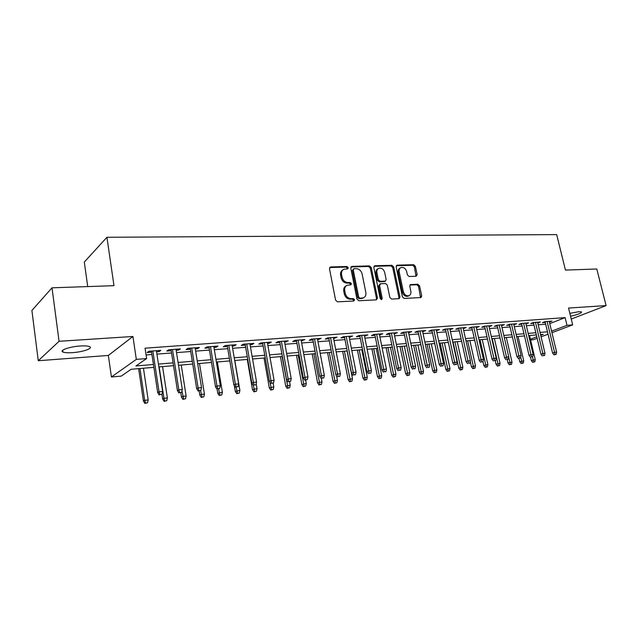 <?xml version="1.0" encoding="UTF-8"?>
<svg xmlns="http://www.w3.org/2000/svg" width="638" height="638" viewBox="0 0 638 638"><rect width="100%" height="100%" fill="white"/><g stroke="black" fill="none" stroke-linecap="round" stroke-linejoin="round"><path stroke-width="0.96" d="M348.236 267.681L346.944 266.509L330.691 266.947L329.487 268.726L335.596 300.155L337.494 301.838L353.787 301.008L354.608 299.74L353.3 298.576L351.219 298.68C348.196 298.488 346.203 296.71 345.238 293.344L344.719 290.737C344.345 288.113 345.134 286.295 347.104 285.29L350.892 284.835L351.41 283.655L350.11 282.49L348.029 282.57C345.006 282.347 343.021 280.56 342.064 277.219L341.553 274.627C341.178 272.067 341.944 270.289 343.858 269.292L347.734 268.837L348.236 267.681M347.255 268.917L347.303 268.255L346.011 267.083L329.671 267.537M353.58 301.016L353.651 300.267L352.351 299.102L350.27 299.206L351.219 298.68M350.414 284.907L350.469 284.205L349.169 283.041L347.088 283.12L348.029 282.57M570.547 316.233C577.988 314.542 581.665 313.099 581.569 311.918L578.857 311.703L569.838 313.346M80.228 345.995C69.773 346.617 58.935 350.421 62.907 352.009C64.637 352.75 67.843 352.958 72.517 352.647C82.796 352.001 93.499 348.3 89.647 346.665C88.004 345.932 84.862 345.708 80.228 345.995M416.12 276.254L417.14 274.571L415.378 266.309L413.655 264.714L397.211 265.161L396.142 266.851L402.426 296.845L404.189 298.448L421.016 297.539L421.702 295.888L419.549 285.824L417.818 284.229L410.449 284.596L409.779 286.231L410.84 291.255C411.183 293.424 410.569 294.9 408.982 295.689C406.31 296.215 404.42 294.852 403.328 291.598L399.189 271.884C398.854 269.786 399.444 268.351 400.959 267.577C403.663 267.011 405.569 268.367 406.693 271.644L407.379 274.898L409.118 276.501L416.12 276.254M549.757 323.618L565.109 317.62L566.991 325.316L572.669 324.862L551.95 332.709M52.013 287.818L59.063 341.298L38.272 360.725L31.9 310.459L52.013 287.818L113.987 285.672L106.929 237.28L556.679 234.601L565.443 270.081L596.793 268.997L606.1 305.594L568.538 308.05L572.669 324.862M38.272 360.725L108.356 355.438L132.935 336.481L59.063 341.298M132.935 336.481L136.325 359.377L146.62 358.564L135.926 365.957L153.439 364.505M565.109 317.62L145.065 348.189L146.62 358.564M371.268 267.553L369.458 265.902L351.953 266.381L350.788 268.127L356.961 299.094L358.811 300.753L376.372 299.86L377.489 298.082L371.268 267.553L370.311 268.112L368.509 266.469L350.956 266.955M374.937 265.759L391.899 265.304L393.67 266.923L399.946 296.965L399.236 298.64L391.644 299.086L389.85 297.467L387.306 285.146L385.519 283.519L380.671 283.711L379.562 285.457L382.202 298.361L381.691 299.549L380.16 298.464L373.828 267.481L374.937 265.759L373.98 266.325L390.934 265.863L391.899 265.304M571.241 319.064L606.1 305.594M156.573 351.817L159.006 351.634L160.84 350.366L148.909 351.259L147.115 352.527L151.573 352.192M176.16 350.334L178.441 350.166L180.339 348.914L168.695 349.784L166.829 351.036L171.199 350.709M195.292 348.89L197.421 348.731L199.375 347.487L188.003 348.34L186.089 349.584L190.363 349.265M213.977 347.479L215.971 347.327L217.981 346.091L206.871 346.928L204.894 348.165L209.089 347.854M232.24 346.099L234.09 345.963L236.156 344.735L225.302 345.549L223.268 346.777L227.383 346.466M250.088 344.751L251.811 344.624L253.924 343.404L243.309 344.201L241.228 345.421L245.263 345.118M267.529 343.435L269.132 343.316L271.294 342.104L260.918 342.885L258.781 344.097L262.744 343.802M284.588 342.151L288.272 340.836L278.128 341.593L275.951 342.805L279.843 342.51M301.28 340.891L304.884 339.591L294.963 340.333L292.746 341.537L296.558 341.25M317.596 339.655L321.145 338.379L311.432 339.105L309.167 340.293L312.915 340.014M333.578 338.451L337.047 337.191L327.549 337.901L325.244 339.081L328.929 338.802M349.209 337.271L352.615 336.027L343.316 336.72L340.979 337.893L344.592 337.622M364.513 336.114L367.863 334.886L358.755 335.564L356.379 336.728L359.936 336.465M379.506 334.982L382.784 333.77L373.868 334.432L371.468 335.596L374.953 335.333M394.188 333.881L397.41 332.669L388.67 333.323L386.237 334.479L389.666 334.216M408.567 332.789L411.733 331.601L403.176 332.238L400.712 333.387L404.085 333.132M422.659 331.728L425.769 330.548L417.38 331.178L414.891 332.318L418.209 332.063M436.472 330.683L439.526 329.519L431.304 330.141L428.784 331.266L432.054 331.018M450.013 329.663L453.012 328.514L444.949 329.12L442.413 330.237L445.619 329.998M463.292 328.658L466.234 327.525L458.331 328.115L455.763 329.232L458.921 328.993M476.307 327.677L479.202 326.552L471.45 327.135L468.866 328.243L471.968 328.004M489.075 326.712L491.914 325.603L484.314 326.17L481.714 327.27L484.768 327.039M501.596 325.771L504.395 324.67L496.938 325.228L494.314 326.321L497.321 326.09M513.885 324.846L516.636 323.753L509.323 324.303L506.676 325.388L509.642 325.165M525.951 323.929L528.655 322.852L521.469 323.394L518.814 324.471L521.732 324.248M537.786 323.035L540.45 321.975L533.4 322.501L530.72 323.57L533.599 323.354M146.078 354.943L151.924 354.497M156.924 354.114L171.558 352.989M176.519 352.607L190.73 351.514M195.659 351.131L209.455 350.071M214.344 349.696L227.758 348.667M232.615 348.292L245.638 347.287M250.463 346.92L263.127 345.948M267.912 345.581L280.226 344.632M284.971 344.265L296.949 343.348M301.662 342.981L313.306 342.088M317.987 341.729L329.32 340.851M333.969 340.501L344.991 339.647M349.608 339.296L360.334 338.467M364.912 338.116L375.359 337.319M379.905 336.968L390.073 336.186M394.587 335.835L404.492 335.078M408.974 334.727L418.616 333.985M423.074 333.65L432.46 332.924M436.886 332.581L446.034 331.88M450.428 331.545L459.336 330.859M463.698 330.524L472.383 329.854M476.722 329.519L485.183 328.873M489.49 328.538L497.736 327.908M502.01 327.573L510.057 326.959M514.308 326.632L522.147 326.026M526.366 325.707L534.014 325.117M538.201 324.79L545.665 324.216M549.398 322.134L552.022 321.105L545.107 321.624L542.412 322.692L545.243 322.477M106.929 237.28L84.304 262.059L87.733 286.582M537.148 338.315L533.432 339.719L530.601 339.966M153.87 367.344L131.125 369.274L121.22 376.125L111.427 376.994L136.325 359.377M108.356 355.438L111.427 376.994M548.058 334.184L541.072 336.832M551.575 331.178L566.991 325.316M158.447 364.083L173.097 362.87M178.074 362.456L192.293 361.275M197.23 360.869L211.042 359.72M215.939 359.314L229.361 358.197M234.226 357.798L247.265 356.714M252.09 356.315L264.77 355.262M269.563 354.864L281.884 353.843M286.637 353.444L298.624 352.447M303.345 352.056L314.997 351.091M319.686 350.701L331.018 349.76M335.676 349.377L346.705 348.46M351.323 348.077L362.057 347.184M366.643 346.801L377.098 345.94M381.652 345.557L391.82 344.711M396.342 344.337L406.246 343.515M410.736 343.14L420.378 342.343M424.836 341.976L434.231 341.194M438.657 340.828L447.812 340.07M452.206 339.703L461.122 338.961M465.485 338.603L474.178 337.877M478.516 337.518L486.977 336.816M491.284 336.457L499.538 335.771M503.821 335.421L511.867 334.751M516.11 334.4L523.957 333.746M528.176 333.395L535.832 332.757M540.019 332.414L547.484 331.792M540.713 335.317L543.257 334.344L540.53 334.575M536.343 334.934L528.695 335.58M524.476 335.939L516.628 336.601M512.378 336.96L504.331 337.646M500.056 338.004L491.794 338.706M487.488 339.073L479.018 339.791M474.688 340.158L465.995 340.891M461.633 341.266L452.709 342.024M448.315 342.391L439.159 343.172M434.733 343.547L425.339 344.337M420.881 344.719L411.239 345.533M406.741 345.916L396.836 346.753M392.314 347.136L382.146 348.005M377.592 348.388L367.137 349.273M362.551 349.664L351.817 350.573M347.192 350.964L336.162 351.897M331.505 352.296L320.164 353.253M315.475 353.651L303.824 354.64M299.102 355.039L287.116 356.052M282.355 356.459L270.026 357.503M265.241 357.91L252.56 358.987M247.727 359.393L234.68 360.502M229.824 360.909L216.394 362.049M211.497 362.464L197.676 363.636M192.74 364.051L178.512 365.263M173.536 365.678L158.886 366.922M530.425 339.233L536.789 336.808M159.006 351.634L158.83 350.517M178.441 350.166L178.265 349.066M197.421 348.731L197.246 347.646M215.971 347.327L215.788 346.259M234.09 345.963L233.915 344.903M251.811 344.624L251.627 343.579M269.132 343.316L268.949 342.279M286.071 342.04L285.888 341.019M302.643 340.788L302.452 339.775M318.856 339.568L318.665 338.563M334.727 338.363L334.535 337.374M350.262 337.191L350.071 336.218M365.47 336.043L365.279 335.078M380.368 334.918L380.168 333.961M394.954 333.818L394.762 332.869M409.253 332.741L409.054 331.8M423.265 331.68L423.066 330.755M436.99 330.644L436.799 329.726M450.452 329.631L450.261 328.722M463.659 328.634L463.459 327.733M476.602 327.653L476.403 326.768M489.298 326.696L489.099 325.811M501.763 325.755L501.556 324.886M513.989 324.838L513.781 323.968M525.983 323.929L525.784 323.067M342.973 269.834L342.925 269.866C341.011 270.855 340.245 272.633 340.62 275.193L341.553 274.627M347.088 283.12C344.073 282.897 342.088 281.119 341.131 277.777L340.62 275.193M346.274 285.776L346.163 285.84C344.201 286.845 343.404 288.655 343.786 291.279L344.719 290.737M350.27 299.206C347.247 299.015 345.254 297.244 344.297 293.879L343.786 291.279M376.316 299.868L376.524 298.6L370.311 268.112M354.082 268.718L353.269 269.946L358.692 297.093L359.984 298.249L363.453 297.858C365.43 296.861 366.228 295.051 365.829 292.411L362.113 273.957C361.164 270.671 359.21 268.901 356.251 268.654L354.082 268.718M353.58 268.901L352.328 270.512L353.269 269.946M363.221 297.986L359.027 298.775L357.735 297.619L352.328 270.512M398.766 298.728L398.957 297.483L392.697 267.474L390.934 265.863M380.049 283.918L378.589 285.999L381.229 298.879L382.202 298.361M381.181 299.581L381.229 298.879M384.682 272.426C383.542 269.084 381.572 267.705 378.773 268.311C377.225 269.1 376.611 270.56 376.938 272.673L378.382 279.715L380.184 281.35L385.432 281.079L386.126 279.428L384.682 272.426M378.151 268.67L377.816 268.869C376.26 269.667 375.654 271.118 375.981 273.231L376.938 272.673M384.674 281.494L379.211 281.884L377.417 280.257L375.981 273.231M400.401 267.888L399.978 268.127C398.463 268.901 397.873 270.337 398.208 272.434L399.189 271.884M408.464 295.952L407.985 296.199C405.313 296.726 403.431 295.37 402.339 292.116L398.208 272.434M420.522 297.619L418.552 286.342L416.821 284.755L409.939 285.042M416 276.262L414.389 266.859L412.666 265.264L396.286 265.711M144.882 403.399L147.522 402.785L144.882 403.399L143.438 401.055L144.682 400.313L148.183 399.954L143.446 368.23M145.576 402.993L144.682 400.313L139.953 368.525M143.438 401.055L138.629 368.636M148.183 399.954L147.522 402.785M151.405 351.075L157.706 392.609L159.045 391.82L152.825 350.972M159.955 394.595L161.948 394.388L159.955 394.595L159.045 391.82L162.634 391.461L156.406 350.701M157.706 392.609L159.213 395.026M161.948 394.388L162.634 391.461M164.102 401.358L166.725 400.752L164.102 401.358L162.666 399.045L163.958 398.311L167.379 397.952L162.554 366.611M164.819 400.959L163.958 398.311L159.149 366.898M162.666 399.045L161.956 394.372M167.379 397.952L166.725 400.752M182.891 399.372L185.491 398.774L182.891 399.372L181.455 397.083L182.787 396.35L186.129 395.999L181.24 365.032M183.632 398.965L181.958 391.078M181.455 397.083L180.785 392.833M186.129 395.999L185.491 398.774M201.249 397.426L203.825 396.828L201.249 397.426L199.814 395.161L201.185 394.436L204.455 394.093L199.495 363.485M202.015 397.019L200.571 390.608M199.814 395.161L199.144 390.966M204.455 394.093L203.825 396.828M219.201 395.52L221.761 394.938L219.201 395.52L217.773 393.287L222.375 392.226L217.351 361.969M219.982 395.121L218.587 388.981M217.773 393.287L217.087 389.132M222.375 392.226L221.761 394.938M171.024 349.608L177.436 390.631L178.815 389.842L172.499 349.496M179.701 392.585L181.647 392.386L179.701 392.585L178.815 389.842L182.324 389.491L175.992 349.233M177.436 390.631L178.935 393.024M181.647 392.386L182.324 389.491M190.188 348.173L196.695 388.701L198.115 387.912L191.711 348.061M198.984 390.631L200.882 390.432L198.984 390.631L198.115 387.912L201.544 387.577L195.116 347.806M196.695 388.701L198.187 391.062M200.882 390.432L201.544 387.577M208.913 346.777L215.5 386.811L216.968 386.03L210.468 346.657M217.813 388.717L219.671 388.526L217.813 388.717L216.968 386.03L220.317 385.703L213.802 346.41M215.5 386.811L217 389.148M219.671 388.526L220.317 385.703M227.208 345.405L233.875 384.969L235.382 384.196L228.803 345.286M236.204 386.843L238.022 386.66L236.204 386.843L235.382 384.196L238.652 383.869L232.057 345.038M233.875 384.969L235.366 387.274M238.022 386.66L238.652 383.869M236.754 393.662L239.29 393.08L236.754 393.662L235.326 391.453L239.896 390.4L234.816 360.486M237.559 393.263L236.172 387.194M235.326 391.453L234.353 385.711M239.896 390.4L239.29 393.08M245.08 344.065L251.835 383.167L253.374 382.401L246.723 343.946M254.179 385.017L255.958 384.842L254.179 385.017L253.374 382.401L256.572 382.082L249.905 343.707M251.835 383.167L253.318 385.448M255.958 384.842L256.572 382.082M253.924 391.844L256.444 391.269L253.924 391.844L252.496 389.659L257.034 388.622L256.189 383.773M254.745 391.445L253.374 385.44M252.496 389.659L247.281 359.433M257.034 388.622L256.444 391.269M262.561 342.758L269.388 381.412L270.959 380.639L264.236 342.638M271.748 383.239L273.479 383.063L271.748 383.239L270.959 380.639L274.085 380.328L267.346 342.399M269.388 381.412L270.871 383.661M273.479 383.063L274.085 380.328M270.719 390.065L273.224 389.491L270.719 390.065L269.3 387.904L273.798 386.875L273.152 383.215M271.565 389.666L269.938 382.242M269.3 387.904L264.028 358.014M273.798 386.875L273.224 389.491M279.651 341.482L286.55 379.69L288.153 378.924L281.366 341.354M288.918 381.492L290.617 381.317L288.918 381.492L288.153 378.924L291.207 378.621L284.404 341.123M286.55 379.69L288.025 381.915M290.617 381.317L291.207 378.621M287.164 388.319L289.644 387.752L287.164 388.319L285.744 386.189L290.21 385.169L289.596 381.755M288.017 387.928L282.06 356.483M285.744 386.189L280.425 356.626M290.21 385.169L289.644 387.752M296.375 340.229L303.329 378.007L304.964 377.249L298.113 340.102M305.714 379.785L307.372 379.618L305.714 379.785L304.964 377.249L307.955 376.946L301.088 339.879M303.329 378.007L304.804 380.208M307.372 379.618L307.955 376.946M303.249 386.612L305.714 386.054L303.249 386.612L301.838 384.507L306.272 383.494L305.65 380.12M304.127 386.221L298.137 355.119M301.838 384.507L296.471 355.262M306.272 383.494L305.714 386.054M312.732 339.009L319.742 376.364L321.408 375.607L314.502 338.874M322.142 378.119L323.761 377.951L322.142 378.119L321.408 375.607L324.335 375.311L317.413 338.658M319.742 376.364L321.217 378.533M323.761 377.951L324.335 375.311M319.008 384.945L321.456 384.387L319.008 384.945L317.596 382.856L321.999 381.859L321.369 378.517M319.893 384.554L313.88 353.787M317.596 382.856L312.189 353.93M321.999 381.859L321.456 384.387M328.737 337.813L335.803 374.753L337.494 373.996L330.532 337.677M338.212 376.484L339.799 376.324L338.212 376.484L337.494 373.996L340.357 373.709L333.387 337.462M335.803 374.753L337.271 376.899M339.799 376.324L340.357 373.709M334.44 383.31L336.864 382.76L334.44 383.31L333.028 381.245L337.398 380.256L336.553 375.854M335.333 382.92L329.296 352.479M333.028 381.245L327.581 352.623M337.398 380.256L336.864 382.76M344.4 336.641L351.522 373.174L353.245 372.425L346.227 336.505M353.938 374.889L355.494 374.729L353.938 374.889L353.245 372.425L356.036 372.145L349.018 336.29M351.522 373.174L352.981 375.296M355.494 374.729L356.036 372.145M349.544 381.707L351.961 381.165L349.544 381.707L348.149 379.666L352.479 378.685L347.08 350.972M350.461 381.325L344.4 351.203M348.149 379.666L342.654 351.347M352.479 378.685L351.961 381.165M359.744 335.492L366.906 371.635L368.652 370.885L361.594 335.349M369.338 373.318L370.853 373.166L369.338 373.318L368.652 370.885L371.388 370.614L364.322 335.149M366.906 371.635L368.365 373.732M370.853 373.166L371.388 370.614M374.761 334.368L381.971 370.12L383.741 369.378L376.635 334.224M384.411 371.787L385.894 371.635L384.411 371.787L383.741 369.378L386.421 369.115L379.315 334.025M381.971 370.12L383.422 372.201M385.894 371.635L386.421 369.115M389.475 333.267L396.724 368.644L398.511 367.903L391.373 333.124M399.165 370.287L400.624 370.144L399.165 370.287L398.511 367.903L401.142 367.64L393.989 332.932M396.724 368.644L398.168 370.702M400.624 370.144L401.142 367.64M364.354 380.136L366.746 379.602L364.354 380.136L362.958 378.119L367.257 377.146L361.826 349.72M365.279 379.754L359.194 349.943M362.958 378.119L357.432 350.095M367.257 377.146L366.746 379.602M378.86 378.605L381.237 378.063L378.86 378.605L377.465 376.603L381.739 375.638L376.276 348.5M379.801 378.214L373.693 348.715M377.465 376.603L371.914 348.866M381.739 375.638L381.237 378.063M393.08 377.098L395.432 376.564L393.08 377.098L391.692 375.12L395.935 374.163L390.44 347.295M394.029 376.715L387.912 347.511M391.692 375.12L386.102 347.662M395.935 374.163L395.432 376.564M403.886 332.191L411.175 367.193L412.985 366.459L405.808 332.047M413.623 368.82L415.051 368.676L413.623 368.82L412.985 366.459L415.553 366.204L408.376 331.856M411.175 367.193L412.619 369.227M415.051 368.676L415.553 366.204M407.02 375.615L409.357 375.088L407.02 375.615L405.632 373.661L409.843 372.712L404.325 346.123M407.977 375.24L401.844 346.33M405.632 373.661L400.018 346.49M409.843 372.712L409.357 375.088M418.01 331.13L425.331 365.773L427.157 365.04L419.948 330.986M427.787 367.384L429.191 367.241L427.787 367.384L427.157 365.04L429.685 364.792L422.468 330.795M425.331 365.773L426.766 367.783M429.191 367.241L429.685 364.792M420.681 374.171L423.01 373.645L420.681 374.171L419.302 372.233L423.48 371.292L417.938 344.967M421.654 373.788L415.505 345.174M419.302 372.233L413.663 345.333M423.48 371.292L423.01 373.645M431.854 330.093L439.207 364.386L441.049 363.66L433.808 329.95M441.663 365.973L443.035 365.829L441.663 365.973L441.049 363.66L443.522 363.413L436.272 329.766M439.207 364.386L440.635 366.371M443.035 365.829L443.522 363.413M434.087 372.751L436.392 372.233L434.087 372.751L432.708 370.83L436.863 369.896L431.296 343.834M435.068 372.369L428.911 344.041M432.708 370.83L427.045 344.193M436.863 369.896L436.392 372.233M445.42 329.08L452.805 363.022L454.663 362.296L447.397 328.937M455.269 364.593L456.609 364.457L455.269 364.593L454.663 362.296L457.087 362.057L449.814 328.753M452.805 363.022L454.232 364.992M456.609 364.457L457.087 362.057M447.23 371.356L449.519 370.845L447.23 371.356L445.858 369.458L449.981 368.533L444.391 342.726M448.219 370.981L442.054 342.925M445.858 369.458L440.172 343.084M449.981 368.533L449.519 370.845M458.722 328.084L466.131 361.682L468.013 360.964L460.716 327.94M468.603 363.237L469.919 363.102L468.603 363.237L468.013 360.964L470.389 360.725L463.084 327.757M466.131 361.682L467.55 363.636M469.919 363.102L470.389 360.725M460.126 369.992L462.406 369.482L460.126 369.992L458.762 368.11L462.853 367.193L457.247 341.633M461.122 369.617L454.95 341.832M458.762 368.11L453.06 341.992M462.853 367.193L462.406 369.482M471.769 327.111L479.202 360.374L481.1 359.657L473.779 326.959M481.674 361.906L482.966 361.778L481.674 361.906L481.1 359.657L483.429 359.425L476.108 326.784M479.202 360.374L480.621 362.304M482.966 361.778L483.429 359.425M472.782 368.652L475.039 368.142L472.782 368.652L471.426 366.786L475.485 365.877L469.863 340.564M473.787 368.278L467.606 340.756M471.426 366.786L470.246 361.459M475.485 365.877L475.039 368.142M484.569 326.154L492.018 359.09L493.932 358.373L486.595 326.002M494.49 360.606L495.766 360.478L494.49 360.606L493.932 358.373L496.212 358.149L488.875 325.835M492.018 359.09L493.429 360.996M495.766 360.478L496.212 358.149M485.199 367.336L487.448 366.834L485.199 367.336L483.843 365.486L487.879 364.585L482.24 339.52M486.212 366.962L480.031 339.703M483.843 365.486L482.99 361.658M487.879 364.585L487.448 366.834M497.122 325.213L504.594 357.83L506.516 357.12L499.163 325.061M507.066 359.33L508.311 359.202L507.066 359.33L506.516 357.12L508.757 356.897L501.396 324.894M504.594 357.83L505.998 359.72M508.311 359.202L508.757 356.897M497.393 366.045L499.618 365.542L497.393 366.045L496.045 364.218L500.048 363.317L494.394 338.491M498.414 365.67L492.225 338.674M496.045 364.218L495.24 360.669M500.048 363.317L499.618 365.542M509.363 364.776L511.572 364.282L509.363 364.776L508.015 362.966L511.995 362.073L506.325 337.478M510.384 364.402L508.693 357.224M508.015 362.966L507.242 359.593M511.995 362.073L511.572 364.282M521.11 363.524L523.304 363.038L521.11 363.524L519.771 361.738L523.726 360.853L518.04 336.481M522.147 363.166L520.752 357.296M519.771 361.738L518.997 358.397M523.726 360.853L523.304 363.038M509.443 324.295L516.932 356.594L518.861 355.884L511.493 324.136M519.404 358.077L520.624 357.95L519.404 358.077L518.861 355.884L521.063 355.669L513.686 323.976M516.932 356.594L518.327 358.46M520.624 357.95L521.063 355.669M521.533 323.386L529.03 355.382L530.983 354.68L523.591 323.235M531.51 356.841L532.706 356.722L531.51 356.841L530.983 354.68L533.137 354.465L525.744 323.075M529.03 355.382L530.425 357.232M532.706 356.722L533.137 354.465M533.392 322.501L540.912 354.186L542.866 353.492L535.465 322.349M543.393 355.637L544.565 355.518L543.393 355.637L542.866 353.492L544.988 353.277L537.587 322.19M540.912 354.186L542.3 356.02M544.565 355.518L544.988 353.277M532.65 362.304L534.835 361.818L532.65 362.304L531.318 360.534L535.242 359.657L529.548 335.508M533.687 361.937L532.467 356.809M531.318 360.534L530.537 357.224M535.242 359.657L534.835 361.818M545.051 321.648L552.572 353.021L554.542 352.328L547.125 321.472M555.052 354.449L553.951 354.84L556.2 354.337L555.052 354.449L554.542 352.328L556.615 352.112L549.206 321.321M552.572 353.021L553.951 354.84M556.2 354.337L556.615 352.112M346.011 267.083L346.944 266.509M352.351 299.102L353.3 298.576M349.169 283.041L350.11 282.49M341.131 277.777L342.064 277.219M344.297 293.879L345.238 293.344M329.774 267.529L330.691 266.947M376.524 298.6L377.489 298.082M351.012 266.947L351.953 266.381M368.509 266.469L369.458 265.902M357.735 297.619L358.692 297.093M359.027 298.775L359.984 298.249M361.204 298.672L362.161 298.145M392.697 267.474L393.67 266.923M398.957 297.483L399.946 296.965M378.589 285.999L379.562 285.457M377.417 280.257L378.382 279.715M379.211 281.884L380.184 281.35M384.06 281.701L385.033 281.159M402.339 292.116L403.328 291.598M409.995 284.955L410.816 284.516M416.821 284.755L417.818 284.229M418.552 286.342L419.549 285.824M420.697 296.399L421.702 295.888M396.318 265.671L397.211 265.161M412.666 265.264L413.655 264.714M414.389 266.859L415.378 266.309M416.151 275.106L417.14 274.571M62.907 352.009L62.683 350.302M362.488 298.385L363.453 297.858M384.459 281.613L385.432 281.079M407.985 296.199L408.982 295.689"/></g></svg>
